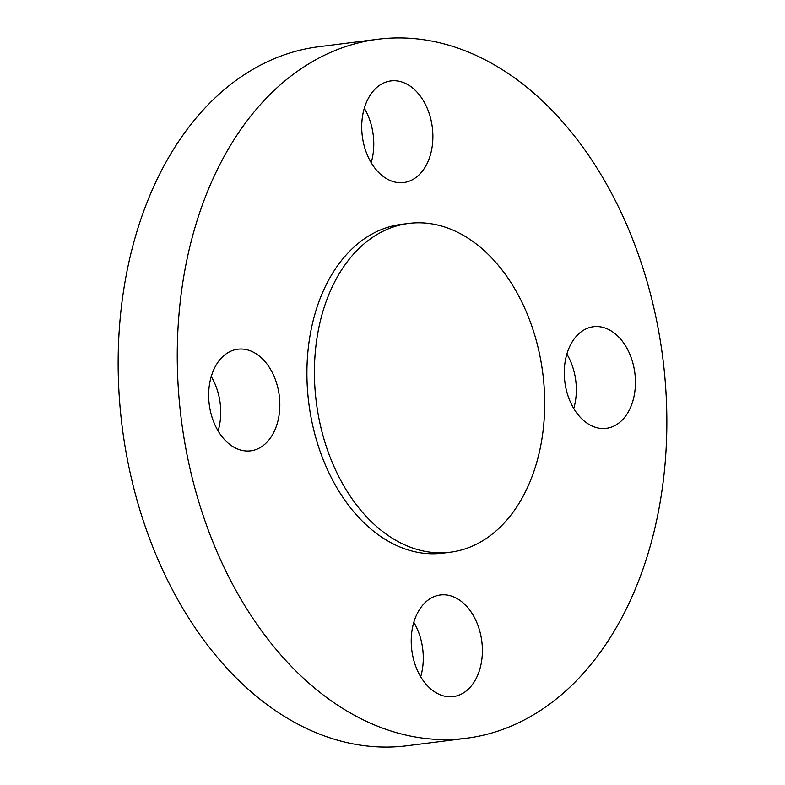 <?xml version="1.0" encoding="UTF-8"?>
<svg xmlns="http://www.w3.org/2000/svg" width="785" height="785" viewBox="0 0 785 785"><rect width="100%" height="100%" fill="white"/><g stroke="black" fill="none" stroke-linecap="round" stroke-linejoin="round"><path stroke-width="1.18" d="M315.511 395.022A165.713 114.159 82.8 0 0 450.345 552.218A165.713 114.159 82.8 0 0 543.612 380.607A165.713 114.159 82.8 0 0 408.779 223.411A165.713 114.159 82.8 0 0 315.511 395.022M408.779 223.411L401.272 224.363A165.713 114.159 82.8 0 0 308.005 395.974A165.713 114.159 82.8 0 0 442.838 553.16L450.345 552.218M392.402 80.776A51.211 35.286 82.8 0 0 390.881 80.924A51.211 35.286 82.8 0 0 362.17 135.059A51.211 35.286 82.8 0 0 402.214 182.679A51.211 35.286 82.8 0 0 403.725 182.542A51.211 35.286 82.8 0 0 432.437 128.406A51.211 35.286 82.8 0 0 392.402 80.776M208.996 402.234A51.211 35.286 82.8 0 0 250.67 450.816A51.211 35.286 82.8 0 0 279.499 397.769A51.211 35.286 82.8 0 0 237.826 349.197A51.211 35.286 82.8 0 0 208.996 402.234M218.132 430.955A51.211 35.286 82.8 0 0 220.379 405.246A51.211 35.286 82.8 0 0 211.253 376.515M451.709 696.746A51.211 35.286 82.8 0 0 453.23 696.609A51.211 35.286 82.8 0 0 481.941 642.473A51.211 35.286 82.8 0 0 441.896 594.844A51.211 35.286 82.8 0 0 440.385 594.991A51.211 35.286 82.8 0 0 411.674 649.126A51.211 35.286 82.8 0 0 451.709 696.746M420.691 676.748A51.211 35.286 82.8 0 0 413.813 622.319M635.114 375.299A51.211 35.286 82.8 0 0 593.44 326.717A51.211 35.286 82.8 0 0 564.621 379.754A51.211 35.286 82.8 0 0 606.285 428.335A51.211 35.286 82.8 0 0 635.114 375.299M573.747 408.485A51.211 35.286 82.8 0 0 576.004 382.766A51.211 35.286 82.8 0 0 566.868 354.045M179.588 404.089A352.298 242.702 82.8 0 0 466.241 738.273A352.298 242.702 82.8 0 0 664.522 373.434A352.298 242.702 82.8 0 0 377.87 39.25A352.298 242.702 82.8 0 0 179.588 404.089M377.87 39.25L318.759 46.727A352.298 242.702 82.8 0 0 120.478 411.566A352.298 242.702 82.8 0 0 407.13 745.75L466.241 738.273M371.187 162.681A51.211 35.286 82.8 0 0 364.309 108.251"/></g></svg>
